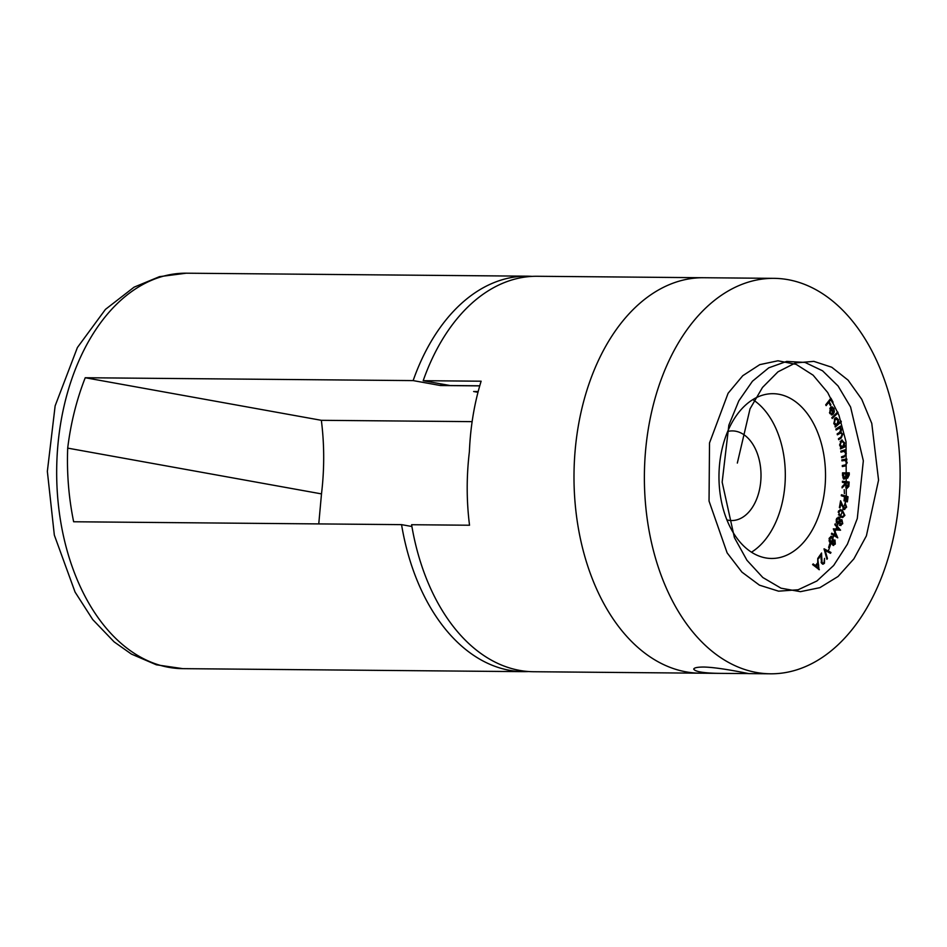 <?xml version="1.0" encoding="UTF-8"?>
<svg xmlns="http://www.w3.org/2000/svg" width="947" height="947" viewBox="0 0 947 947"><rect width="100%" height="100%" fill="white"/><g stroke="black" fill="none" stroke-linecap="round" stroke-linejoin="round"><path stroke-width="1.42" d="M831.217 413.934L831.288 414.833L832.295 414.845L829.714 413.2L830.365 407.601L832.07 406.831L833.976 408.465L834.343 411.886L833.265 414.099L830.708 408.465L830.164 412.596L832.224 413.91L831.762 414.904M829.939 413.638L832.224 413.91M841.019 421.036L841.315 421.889L835.242 427.05L835.692 425.546L833.881 423.569L834.982 418.148L836.237 417.639L838.497 419.687L838.521 423.155L841.019 421.036M841.433 440.166L844.629 442.829L844.179 446.215L845.055 445.812L845.221 446.747L840.463 448.925L841.102 447.611L839.61 445.09L841.433 440.166L842.203 439.988M841.847 459.875L846.796 458.964L846.867 459.946L845.979 460.1L847.21 462.787L844.878 466.066L842.333 466.54L842.262 465.569L845.754 464.799L846.606 462.692L845.091 460.408L841.919 460.858L841.847 459.875M845.091 460.408L841.907 460.668M842.439 481.242L849.151 482.023L848.82 486.427L847.02 488.309L845.411 484.521L842.084 487.883L842.155 486.604L845.482 483.242L842.392 482.272L842.439 481.242M841.421 494.736L848.038 496.737L847.364 501.874L846.701 501.673L847.245 497.554L845.174 496.926L844.641 501.046L843.99 500.845L844.523 496.737L841.291 495.755L841.421 494.736M838.261 511.806L840.439 509.687L842.333 510.303L844.89 515.393L842.629 517.571L840.794 516.991L838.261 511.806M834.84 524.685L835.171 523.809L840.557 530.178L834.331 529.87L837.752 537.849L831.407 534.072L831.738 533.173L836.26 535.919L833.324 528.84L838.746 529.231L834.84 524.685M829.75 543.838L828.625 547.425L829.75 543.838M824.032 562.542L824.541 558.375L824.435 563.299L823.026 564.211L821.558 563.216L820.919 555.285L818.634 558.552L818.196 557.819L821.546 553.012L822.032 562.518L823.026 563.169L824.032 562.542M899.141 498.962A197.734 127.869 -89.5 0 1 770.515 673.802A197.734 127.869 -89.5 0 1 644.386 474.956A197.734 127.869 -89.5 0 1 773.983 278.347A197.734 127.869 -89.5 0 1 899.141 498.962M719.377 466.54A82.389 53.281 90.5 0 0 771.521 558.47A82.389 53.281 90.5 0 0 825.524 476.542A82.389 53.281 90.5 0 0 772.965 393.692A82.389 53.281 90.5 0 0 719.377 466.54M819.356 569.668L812.609 564.613L813.189 563.915L815.379 565.619L817.687 562.838L817.758 558.41L819.025 569.668M824.068 548.798L830.981 552.468L830.483 553.308L825.145 550.467L827.441 558.47L826.944 559.31L824.068 548.798M832.721 545.034L832.105 542.548L829.939 542.619L829.11 540.773L829.548 537.872L831.371 536.262L832.508 536.795L833.242 540.05L834.994 540.074L835.278 544.146L832.721 545.034L833.668 545.484M830.91 543.116L829.939 542.619M832.673 540.05L834.994 540.074L833.987 540.062L834.414 540.773M840.344 525.336L839.433 523.099L837.314 523.809L836.272 522.247L836.331 519.287L839.113 517.334L840.238 520.305L841.954 519.808L842.747 523.703L840.344 525.336L840.983 525.549M838.012 524.046L837.314 523.809M838.344 517.086L839.113 517.334L838.107 517.334L838.888 518.329M841.386 519.619L841.646 520.743M842.948 508.255L844.286 508.456L846.014 506.834L845.02 502.869L846.618 507.142L844.12 509.439L840.841 503.224L840.013 507.876L839.385 507.616L840.605 500.774L843.966 508.456M844.653 509.557L845.269 508.267M844.215 489.67L844.404 493.636L844.215 489.67M842.534 472.849L849.246 472.825L849.246 474.873L847.589 478.211L846.18 476.886L844.44 479.064L842.522 475.702L842.534 472.849M844.085 451.305L840.936 452.145L840.806 451.174L845.707 449.647L845.837 450.618L844.961 450.89L846.322 453.412L844.168 456.987L841.646 457.78L841.516 456.809L844.973 455.614L845.718 453.4L844.085 451.305L842.996 451.293L843.955 451.305M835.87 429.074L840.463 426.114L839.918 427.535L841.469 429.382L840.96 432.329L842.759 434.235L841.185 438.07L838.675 439.68L838.426 438.745L840.936 437.135L842.132 434.424L840.723 432.992L837.385 434.815L837.148 433.904L839.504 432.388L840.853 429.583L839.444 428.174L836.106 429.985L835.87 429.074M831.857 417.651L837.716 411.957L838.059 412.797L832.2 418.491L831.857 417.651M825.713 404.819L830.91 398.178L833.04 402.179L832.52 402.842L830.815 399.634L829.193 401.706L830.898 404.914L830.389 405.565L828.684 402.357L826.139 405.612L825.713 404.819L827.678 402.345L828.684 402.357M773.983 278.347L537.186 276.275A197.734 127.869 90.5 0 0 423.191 380.694L481.123 381.203C474.329 403.304 470.422 426.777 469.392 451.648C466.421 476.507 466.469 501.034 469.534 525.23L411.602 524.721A197.734 127.869 90.5 0 0 533.717 671.731L700.129 673.187A197.734 127.869 -89.5 0 1 574 474.34A197.734 127.869 -89.5 0 1 703.597 277.731A197.734 127.869 90.5 0 0 574 474.34A197.734 127.869 90.5 0 0 700.129 673.187L722.277 673.388C704.852 673.293 695.335 671.873 693.725 669.138C693.985 667.789 697.288 667.079 703.645 667.031C720.182 667.351 750.048 674.015 748.911 673.577L722.277 673.388M751.468 552.196A82.389 53.281 90.5 0 0 785.312 476.187A82.389 53.281 90.5 0 0 752.806 399.61M726.905 519.903A44.817 28.978 90.5 0 0 731.64 520.542A44.817 28.978 90.5 0 0 761.009 475.974A44.817 28.978 90.5 0 0 732.422 430.909A44.817 28.978 90.5 0 0 727.687 431.465M812.798 564.388L815.379 565.619M817.427 563.145L817.533 563.915M818.113 567.999L818.267 569.076M817.841 563.915L816.835 563.915L815.012 566.105L818.409 568.011L817.841 563.915L816.018 566.117L818.409 568.011M815.012 566.105L816.018 566.117M823.63 562.968L824.435 563.299M823.428 563.287L822.517 564.104M819.972 555.273L820.919 555.285M820.54 554.457L820.54 555.285M821.238 562.506L822.032 562.518M821.428 562.968L822.517 563.027M824.068 549.319L830.981 552.468M824.399 550.456L825.145 550.467M826.695 558.47L827.441 558.47M829.477 544.359L830.188 544.371M830.412 542.986L832.105 542.548M830.862 536.333L832.508 536.795M831.513 536.783L831.975 537.505M834.39 544.134L835.278 544.146M834.177 544.324L833.171 545.365M830.85 537.411L832.105 537.636L830.057 538.441L830.566 541.968M831.099 537.624L829.051 538.441M829.442 541.873L830.046 542.098M831.762 541.862L831.655 542.548M833.478 540.82L834.591 540.938L832.887 541.554L833.703 544.466L832.295 544.336M833.585 540.926L831.88 541.542M832.129 544.182L833.751 543.519M832.247 544.194L834.757 543.531L834.591 540.938M832.082 541.542L832.887 541.554M829.383 541.743L832.389 541.033L832.105 537.636M829.323 538.441L830.057 538.441M834.863 524.626L839.551 530.178L840.557 530.178M833.597 529.858L834.331 529.87M836.012 535.919L836.556 537.138M831.561 533.67L836.26 535.919M833.301 528.9L838.746 529.231M837.515 523.928L839.433 523.099M842.013 523.703L842.747 523.703M841.741 523.691L839.338 525.336M836.473 522.768L837.065 523.016M837.787 518.258L836.698 518.317M839.066 521.868L840.285 520.625L841.682 520.767L840.072 521.88L840.439 524.401M841.682 520.767L842.167 523.253L840.036 524.52M839.397 521.88L840.072 521.88M836.568 522.851L839.516 521.525L838.817 518.281L837.29 518.104M836.225 519.69L836.899 519.69L837.574 522.851M838.817 518.281L836.899 519.69M839.953 509.735L842.333 510.303M841.327 510.303L843.422 512.149M844.203 515.381L844.89 515.393M843.552 516.304L842.108 517.512M838.45 514.813L842.096 516.517M839.953 510.717L838.592 510.883M844.286 515.097L842.108 511.226L840.427 510.646L838.829 512.149L839.456 514.825L840.995 516.068L842.629 516.588L844.286 515.097M839.989 516.056L840.995 516.068M838.58 514.813L839.456 514.825M838.202 512.138L838.829 512.149M845.943 507.13L846.618 507.142M840.167 503.224L840.841 503.224M840.297 502.502L840.581 503.224M841.386 495.021L848.038 496.737M847.032 496.725L846.938 497.459M844.499 496.926L845.174 496.926M842.439 481.348L849.151 482.023M848.145 482.023L848.098 482.946M848.11 486.427L848.82 486.427M847.814 486.427L846.014 488.309M842.143 486.794L845.411 484.521M845.647 487.054L846.251 487.232M845.103 483.621L847.174 487.243L846.18 487.232M846.073 487.22L847.08 487.232L848.441 482.994L846.156 482.721L846.05 484.509M845.505 482.71L846.156 482.721M848.252 472.825L848.24 473.843M847.944 477.039L847.08 478.081M845.541 476.874L846.18 476.886M845.174 476.874L843.434 479.052M842.877 477.762L844.428 477.986L845.671 476.282L845.766 473.855L843.185 473.867L844.428 477.986M845.766 473.855L843.185 473.867M846.239 477.039L847.589 477.122L848.595 473.843L846.44 473.855L847.589 477.122M848.595 473.843L846.44 473.855M845.801 459.141L845.86 459.934L846.867 459.946M845.86 459.934L844.973 460.1L845.979 460.1M846.606 462.775L847.21 462.787M845.872 464.728L843.872 466.066L844.878 466.066M843.872 466.066L842.321 466.35M844.748 449.943L845.837 450.618M844.831 450.606L843.955 450.879L844.961 450.89M845.718 453.412L846.322 453.412M845.008 455.59L841.599 457.46M843.079 451.305L840.889 451.837M844.12 446.215L845.221 446.747M844.215 446.735L840.38 448.487M841.694 440.071L843.138 441.385M843.978 442.829L844.629 442.829M843.528 446.203L844.179 446.215M840.368 446.925L841.528 447.008M841.67 441.101L840.167 441.385M842.652 446.972L844.049 443.172L841.587 441.124L840.19 444.924L842.652 446.972L841.019 447.114M839.587 444.924L840.19 444.924M839.61 426.671L840.711 427.026M839.705 427.014L838.912 427.523L839.918 427.535M838.912 427.523L840.818 428.103M839.811 428.091L840.463 429.37M840.782 429.37L841.469 429.382M840.261 431.844L840.96 432.329M839.953 432.317L841.244 433.134M842.072 434.223L842.759 434.235M841.552 436.697L840.178 438.059L841.185 438.07M840.178 438.059L838.521 439.124M840.202 433.11L837.243 434.247M838.912 428.281L838.059 428.731M837.053 428.719L835.964 429.429M840.249 421.687L841.315 421.889M840.309 421.889L835.005 426.387M835.739 417.71L837.195 419.012M837.74 419.687L838.497 419.687M834.378 424.576L835.621 424.718M834.26 419.036L835.266 419.048L834.425 423.226L837.124 424.41L837.977 420.219L835.266 419.048L836.284 418.645L834.26 419.036M835.112 424.812L837.124 424.41M833.762 423.214L834.425 423.226M837.006 412.667L838.059 412.797M837.053 412.797L831.916 417.781M829.477 412.596L830.164 412.596M831.064 406.819L832.969 408.453M833.147 408.453L833.976 408.465M833.68 411.874L834.343 411.886M833.348 411.874L832.259 414.088M829.785 408.465L830.708 408.465M832.377 407.861L831.194 408.05L833.324 412.714L833.478 409.021L832.377 407.861L830.377 408.465M832.638 412.703L833.324 412.714M830.306 398.947L830.673 399.622M832.176 402.179L833.04 402.179M829.193 401.706L828.187 401.694L829.809 399.622L830.815 399.634M828.187 401.694L828.542 402.357M830.034 404.902L830.898 404.914M423.191 380.694L450.074 385.536L479.75 385.796M411.909 526.508L401.552 524.638A197.734 127.869 90.5 0 0 523.667 671.648A197.734 127.869 90.5 0 0 528.698 671.53M472.127 421.64L321.353 420.314C324.419 444.51 324.466 469.037 321.495 493.896L318.76 523.904M401.552 524.638L73.641 521.761C68.705 497.542 66.728 473.003 67.699 448.12C70.729 423.273 76.577 399.812 85.23 377.735L413.141 380.599A197.734 127.869 90.5 0 1 527.136 276.181L186.275 273.198A197.734 127.869 90.5 0 0 56.678 469.807A197.734 127.869 90.5 0 0 182.807 668.653L523.667 671.648M532.167 276.382A197.734 127.869 90.5 0 0 527.136 276.181M441.195 383.937A158.847 102.726 90.5 0 0 440.497 385.536L413.141 380.599M440.497 385.536L479.727 385.879M478.176 391.549L473.618 391.513L477.975 392.295M321.353 420.314L85.23 377.735M321.495 493.896L67.699 448.12M737.334 463.071L750.024 408.844L762.489 387.465L777.984 371.828L795.492 362.926L813.816 361.363L831.75 367.235L848.086 380.149L861.734 399.291L871.773 423.404L878.556 480.117L866.387 535.872L853.886 558.848L838.048 576.498L819.853 587.673L800.44 591.662L781.026 588.194L762.808 577.504L746.946 560.269L734.41 537.624L722.159 482.153L728.847 425.191L738.849 400.77L752.463 381.215L768.775 367.815L786.697 361.411L805.033 362.429L822.541 370.798L838.071 385.985L850.572 406.985L863.333 460.787L857.295 518.506L847.411 544.194L833.668 565.477L816.894 580.996L798.143 589.756L778.588 591.177L759.458 585.163L741.927 572.118L727.118 552.859L709.043 501.07L709.516 442.947L728.101 393.265L742.768 375.71L759.766 364.642L777.961 360.783L796.155 364.37L813.106 375.178L827.69 392.508L838.935 415.236L846.062 441.894L846.287 499.969L827.986 551.983M826.34 554.646L825.831 555.439M821.653 561.453L821.12 562.151M818.717 565.181L818.125 565.904M817.166 567.028L816.551 567.727M820.907 558.837L821.534 558.837M841.847 505.734L842.593 505.734M848.382 484.095L849.045 484.095M848.583 474.861L849.246 474.873M845.766 474.435L846.44 474.447M842.534 475.145L843.185 475.145M843.161 456.975L844.168 456.987M841.729 451.577L842.735 451.589M838.178 433.643L839.184 433.655M748.367 673.613L770.515 673.802M823.026 563.169L822.02 563.157M842.629 516.588L841.623 516.577M840.427 510.646L839.421 510.634M844.866 460.396L843.872 460.384M840.723 432.992L839.717 432.992M839.444 428.174L838.438 428.162M832.034 407.802L831.028 407.802M186.275 273.198L159.487 276.654L134.06 287.178L105.448 309.385L77.394 347.537L55.139 405.861L47.35 471.381L54.334 535.102L75.085 592.1L92.735 619.575L114.114 641.865L131.384 654.069L156.373 664.806L182.807 668.653"/></g></svg>
